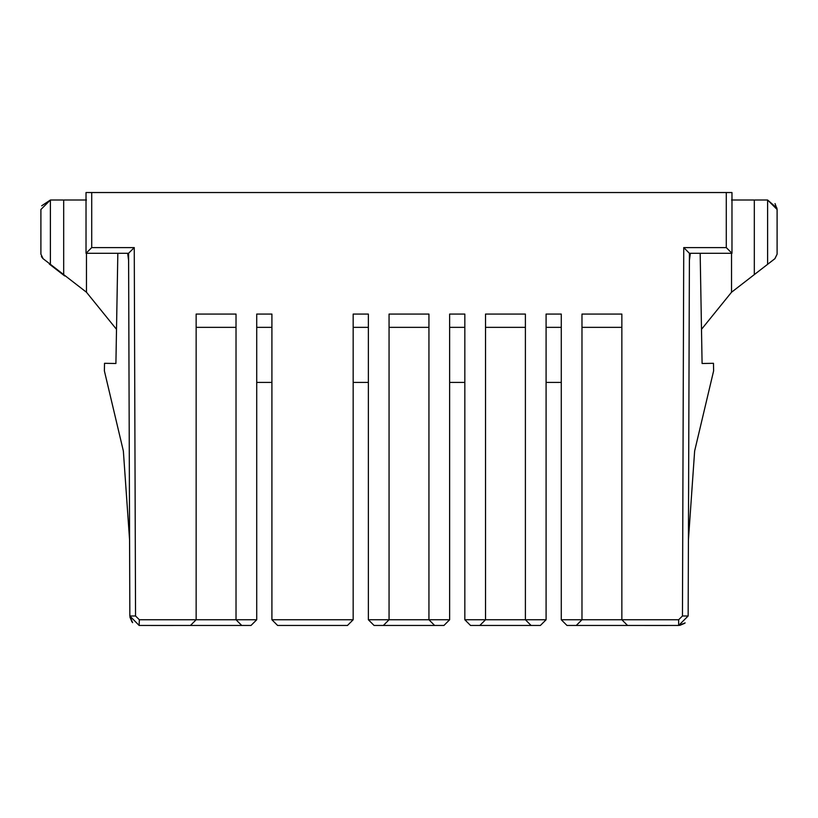 <?xml version="1.0" encoding="UTF-8"?>
<svg xmlns="http://www.w3.org/2000/svg" width="818" height="818" viewBox="0 0 818 818"><rect width="100%" height="100%" fill="white"/><g stroke="black" fill="none" stroke-linecap="round" stroke-linejoin="round"><path stroke-width="1.23" d="M685.147 622.887L678.654 625.453L688.153 615.995L682.457 615.985L678.654 619.758L678.654 625.453L627.549 625.453L678.654 625.453L678.654 619.758L621.854 619.758L627.549 625.453L566.976 625.453L561.281 619.758L566.976 625.453L576.281 625.453L581.976 619.758L561.281 619.758L561.281 314.061L546.087 314.061L546.087 619.758L540.391 625.453L531.087 625.453L540.391 625.453L546.087 619.758L525.391 619.758L531.087 625.453L470.524 625.453L464.829 619.758L470.524 625.453L479.829 625.453L485.524 619.758L464.829 619.758L464.829 314.061L449.634 314.061L449.634 619.758L443.939 625.453L383.366 625.453L434.634 625.453L428.939 619.758L389.061 619.758L428.939 619.758L434.634 625.453L443.939 625.453L449.634 619.758L428.939 619.758L428.939 314.061L389.061 314.061L389.061 619.758L383.366 625.453L374.061 625.453L368.366 619.758L374.061 625.453L383.366 625.453L389.061 619.758L368.366 619.758L368.366 314.061L353.171 314.061L353.171 619.758L347.476 625.453L277.609 625.453L347.476 625.453L353.171 619.758L271.913 619.758L277.609 625.453L271.913 619.758L271.913 314.061L256.719 314.061L256.719 619.758L251.024 625.453L190.451 625.453L241.719 625.453L236.024 619.758L196.146 619.758L190.451 625.453L139.121 625.453L139.346 619.758L256.719 619.758L256.719 314.061L271.913 314.061L271.913 619.758L353.171 619.758L353.171 314.061L368.366 314.061L368.366 619.758L389.061 619.758L389.061 314.061L428.939 314.061L428.939 619.758L449.634 619.758L449.634 314.061L464.829 314.061L464.829 619.758L485.524 619.758L485.524 314.061L525.391 314.061L525.391 619.758L546.087 619.758L546.087 314.061L561.281 314.061L561.281 619.758L581.976 619.758L581.976 314.061L621.854 314.061L621.854 619.758L678.654 619.758L682.457 615.985L683.746 247.598L726.282 247.598L726.282 192.537L91.718 192.537L91.718 247.598L134.254 247.598L135.543 615.985L139.346 619.758L135.543 615.985L129.847 615.995L139.121 625.453L190.451 625.453L196.146 619.758L196.146 314.061L196.146 619.758L139.346 619.758L139.121 625.453M271.913 327.353L256.719 327.353L271.913 327.353M256.719 382.415L271.913 382.415L256.719 382.415M236.024 327.353L196.146 327.353L236.024 327.353M236.024 314.061L196.146 314.061L236.024 314.061L236.024 619.758L236.024 314.061M235.829 625.453L139.346 625.453M173.396 619.758L189.5 619.758L173.396 619.758M129.909 617.058L131.964 621.925M150.768 625.473L173.365 625.463L150.768 625.473M132.618 622.662L129.847 615.995L128.579 253.304L86.023 253.304L91.718 247.598L91.718 192.537L731.977 192.537L726.282 192.537L726.282 247.598L683.746 247.598L682.457 615.985L688.153 615.995L689.421 253.304L683.746 247.598L689.421 253.304L731.977 253.304L726.282 247.598L731.977 253.304L731.977 192.537L731.977 253.304L689.421 253.304L688.153 615.995L688.419 540.013L694.646 450.984L688.419 540.013M134.254 247.598L135.543 615.985L129.847 615.995L128.59 253.253L134.254 247.598L91.718 247.598L86.023 253.304L86.023 192.527L91.718 192.537L86.023 192.527L86.023 253.304L128.579 253.304L127.659 253.304L128.61 260.461L127.659 253.304M449.634 327.353L464.829 327.353L449.634 327.353M485.524 314.061L485.524 619.758L479.829 625.453L531.087 625.453L525.391 619.758L525.391 314.061L485.524 314.061M485.524 327.353L525.391 327.353L485.524 327.353M546.087 327.353L561.281 327.353L546.087 327.353M581.976 314.061L581.976 619.758L576.281 625.453L627.549 625.453L621.854 619.758L621.854 314.061L581.976 314.061M581.976 327.353L621.854 327.353L581.976 327.353M353.171 327.353L368.366 327.353L353.171 327.353M389.061 327.353L428.939 327.353L389.061 327.353M129.581 540.013L123.354 450.984L129.581 540.013M86.023 192.527L91.718 192.537M117.833 253.304L115.911 363.499L104.52 363.304L104.387 370.902L123.354 450.984L104.387 370.902L104.52 363.304L115.911 363.499L117.833 253.304M682.723 539.819L682.457 615.985M667.232 625.473L644.635 625.463M368.366 619.758L368.366 382.415L353.171 382.415L353.171 619.758M449.634 382.415L464.829 382.415L449.634 382.415M485.524 619.758L525.391 619.758L485.524 619.758M546.087 382.415L561.281 382.415L546.087 382.415M581.976 619.758L621.854 619.758L581.976 619.758M679.727 625.402L684.615 623.347M353.171 382.415L368.366 382.415M627.549 625.453L582.171 625.453M525.207 625.453L485.708 625.453M116.504 329.327L86.473 292.241L116.504 329.327M86.473 253.304L86.473 292.241L50.389 264.316L86.473 292.241L86.473 253.304M694.646 450.984L713.613 370.902L713.48 363.304L702.089 363.499L700.167 253.304L702.089 363.499L713.48 363.304L713.613 370.902L694.646 450.984M690.341 253.304L689.39 260.461L690.341 253.304M41.687 205.788L50.389 200.011L86.473 200.011L63.681 200.011L63.681 274.603L63.681 200.011L50.389 200.011L50.389 264.316L50.389 200.011L40.9 209.5L40.9 254.173L43.068 258.682L50.389 264.316M731.527 292.241L701.496 329.327L731.527 292.241L731.527 253.304L731.527 292.241L754.319 274.603L731.527 292.241M43.109 258.682L40.9 254.173L40.9 209.5L50.389 200.011M49.274 263.447L43.344 258.897M42.853 258.488L41.401 256.535M49.274 264.02L64.694 275.963L49.274 264.02M774.912 258.672L777.1 254.173L774.891 258.682L754.319 274.603L754.319 200.011L731.527 200.011L767.611 200.011L776.998 208.13M774.932 258.682L767.611 264.316L774.932 258.672L777.1 254.173L777.1 209.5L767.611 200.011L767.611 264.316L767.611 200.011L754.319 200.011L754.319 274.603L767.611 264.316M767.611 200.011L777.1 209.5L777.1 254.173L777.1 209.5M777.1 209.296L775.035 203.59M256.719 619.758L236.024 619.758L241.719 625.453L251.024 625.453L256.719 619.758"/></g></svg>
